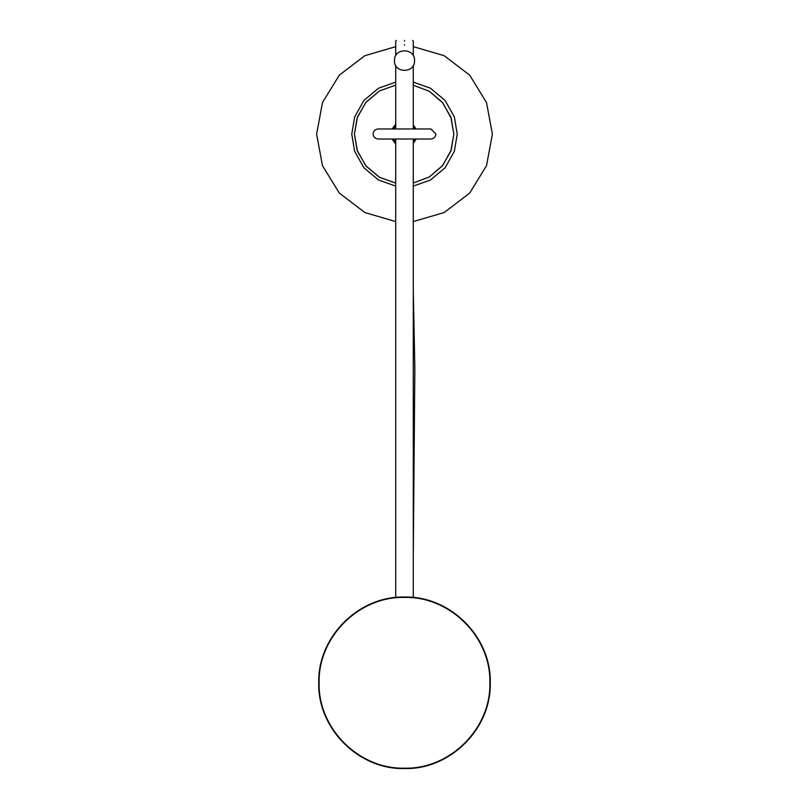 <?xml version="1.0" encoding="UTF-8"?>
<svg xmlns="http://www.w3.org/2000/svg" width="809" height="809" viewBox="0 0 809 809"><rect width="100%" height="100%" fill="white"/><g stroke="black" fill="none" stroke-linecap="round" stroke-linejoin="round"><path stroke-width="1.21" d="M404.5 45.092C393.164 45.092 393.164 45.092 404.5 45.092C415.836 45.092 415.836 45.092 404.5 45.092C415.836 45.092 415.836 45.092 404.5 45.092C393.164 45.092 393.164 45.092 404.5 45.092M404.5 44.849C393.487 44.849 393.487 44.849 404.5 44.849C415.513 44.849 415.513 44.849 404.5 44.849M404.5 40.45C393.973 40.45 393.973 40.45 404.5 40.45C415.027 40.45 415.027 40.45 404.5 40.45M404.5 44.596C415.836 44.596 415.836 44.596 404.5 44.596C393.164 44.596 393.164 44.596 404.5 44.596M404.5 41.077C415.836 41.077 415.836 41.077 404.5 41.077C393.164 41.077 393.164 41.077 404.5 41.077M395.712 124.181L392.173 128.965M392.062 139.017L395.712 144.042M395.712 85.117L379.532 90.911L365.749 102.51L357.113 117.962L354.413 134.112L357.113 150.272L365.749 165.724L379.532 177.313L395.712 183.107L379.411 177.252L366.113 166.158L357.426 151.172L354.413 134.122L357.426 117.062L366.113 102.076L379.411 90.982L395.712 85.117M413.288 143.355L416.18 139.017M416.079 128.965L413.288 124.869M413.288 182.976L429.255 177.009L442.756 165.4L451.2 150.08L453.839 134.112L451.2 118.154L442.756 102.834L429.255 91.225L413.288 85.258L429.326 91.265L442.381 102.369L450.886 117.234L453.839 134.112L450.886 150.99L442.381 165.855L429.336 176.959L413.288 182.976M413.288 125.628L415.209 128.348M414.289 141.383L413.288 142.606M413.288 126.578L414.815 128.965M414.926 139.017L413.288 141.646M395.712 142.485L393.316 139.017M393.437 128.965L395.712 125.749M414.107 141.14L415.401 139.482M395.712 143.355L392.628 139.017M392.739 128.965L395.712 124.879M435.899 133.991C435.576 137.014 433.907 138.693 430.873 139.017L378.147 139.017C375.113 138.693 373.434 137.014 373.121 133.991C373.434 130.957 375.113 129.288 378.147 128.965L430.873 128.965L435.899 133.991M394.458 60.604C393.902 47.65 415.098 47.65 414.542 60.604C415.098 73.558 393.902 73.558 394.458 60.604M490.254 682.796C491.437 636.976 450.32 595.869 404.5 597.042C358.68 595.869 317.573 636.976 318.746 682.796L318.746 682.796C317.573 728.616 358.68 769.723 404.5 768.55C450.32 769.723 491.437 728.616 490.254 682.796C491.437 728.626 450.32 769.723 404.5 768.55C358.68 769.723 317.573 728.616 318.746 682.796L318.746 682.796M413.288 82.124L430.489 88.232L445.152 100.528L454.365 116.951L457.237 134.112L454.365 151.283L445.152 167.706L430.489 180.002L413.288 186.11M395.712 186.11L378.511 180.002L363.848 167.706L354.635 151.283L351.763 134.112L354.635 116.951L363.848 100.528L378.511 88.232L395.712 82.124M319.12 682.796C317.957 637.179 358.883 596.253 404.5 597.426C450.117 596.253 491.053 637.179 489.88 682.796C491.053 728.424 450.117 769.339 404.5 768.176C358.883 769.339 317.957 728.413 319.12 682.796M396.339 40.45L395.712 41.077L395.712 55.74M395.712 65.468L395.712 128.965M395.712 139.017L395.712 597.497M412.661 40.45L413.288 41.077L413.288 55.74M413.288 65.468L413.288 128.965M413.288 139.017L413.288 597.497M413.288 221.575L444.151 212.545L469.685 193.078L486.512 165.703L492.388 134.112L486.512 102.531L469.685 75.156L444.151 55.679L413.288 46.659M395.712 46.659L364.849 55.679L339.315 75.156L322.488 102.531L316.612 134.112L322.488 165.703L339.315 193.078L364.849 212.545L395.712 221.575M413.288 554.458L414.845 368.398L413.288 290.684"/></g></svg>
